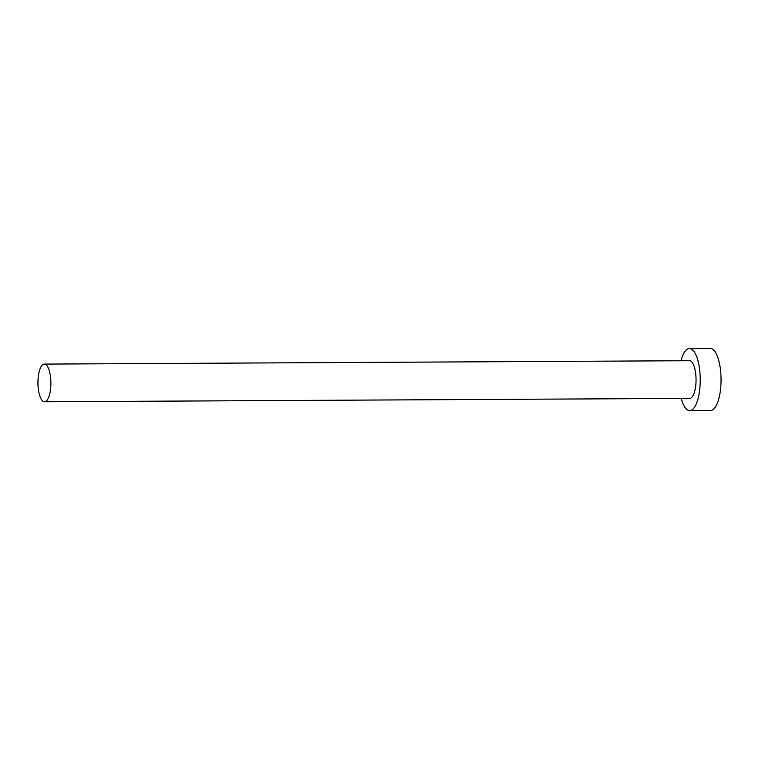 <?xml version="1.0" encoding="UTF-8"?>
<svg xmlns="http://www.w3.org/2000/svg" width="759" height="759" viewBox="0 0 759 759"><rect width="100%" height="100%" fill="white"/><g stroke="black" fill="none" stroke-linecap="round" stroke-linejoin="round"><path stroke-width="1.14" d="M44.326 364.092A18.833 6.47 -90.3 0 0 37.95 382.963A18.833 6.47 -90.3 0 0 44.525 401.767L689.675 398.39A18.833 6.47 -90.3 0 0 696.05 379.519A18.833 6.47 -90.3 0 0 689.476 360.715L44.326 364.092A18.833 6.47 -90.3 0 1 50.9 382.897A18.833 6.47 -90.3 0 1 44.525 401.767M681.202 398.437A31.024 10.664 -90.3 0 0 689.741 410.581A31.024 10.664 -90.3 0 0 700.234 379.5A31.024 10.664 -90.3 0 0 689.409 348.533A31.024 10.664 -90.3 0 0 681.003 360.762M689.409 348.533L710.225 348.419A31.024 10.664 -90.3 0 1 721.05 379.386A31.024 10.664 -90.3 0 1 710.547 410.467L689.741 410.581"/></g></svg>
